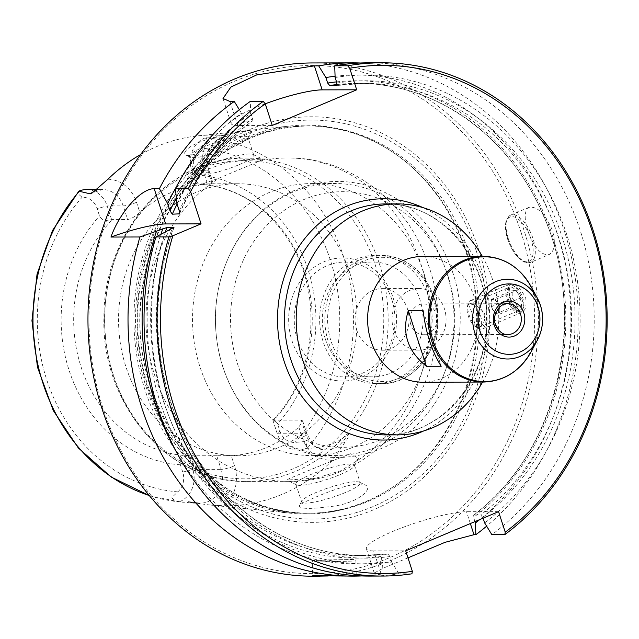 <?xml version="1.0" encoding="UTF-8"?>
<svg xmlns="http://www.w3.org/2000/svg" width="639" height="639" viewBox="0 0 639 639"><rect width="100%" height="100%" fill="white"/><g stroke="black" fill="none" stroke-linecap="round" stroke-linejoin="round"><path stroke-width="0.48" stroke-dasharray="3.19 2.4" d="M497.485 303.15A7.7 3.475 67.1 0 1 499.826 310.37L499.938 313.981L497.797 313.989A7.7 3.475 67.1 0 1 494.386 311.736A7.7 3.475 67.1 0 1 493.42 310.378A7.7 3.475 67.1 0 1 491.143 304.06A7.7 3.475 67.1 0 1 491.079 303.158A7.7 3.475 67.1 0 1 493.108 299.539A7.7 3.475 67.1 0 1 497.485 303.15L499.722 306.752L499.826 310.37A7.7 3.475 -112.9 0 1 497.797 313.989L495.664 313.989L491.183 306.776L490.976 299.547L495.241 299.539L497.485 303.15M520.833 297.854L521.041 305.075L516.767 305.091L512.286 297.87L512.079 290.649L516.352 290.633L520.833 297.854L499.722 306.752M499.938 313.981L521.041 305.075M495.241 299.539L516.352 290.633M490.976 299.547L512.079 290.649M491.183 306.776L512.286 297.87M495.664 313.989L516.767 305.091M480.512 315.65A12.828 5.783 67.1 0 1 475.959 327.008A12.828 5.783 67.1 0 1 467.349 306.6A12.828 5.783 67.1 0 1 473.339 304.707A12.828 5.783 67.1 0 1 480.512 315.65M483.851 314.755A15.4 6.941 67.1 0 1 482.445 328.965A15.4 6.941 67.1 0 1 478.387 328.382A15.4 6.941 67.1 0 1 469.058 314.795A15.4 6.941 67.1 0 1 468.06 303.892A15.4 6.941 67.1 0 1 470.472 300.586A15.4 6.941 67.1 0 1 483.851 314.755M507.054 298.772A15.4 6.941 -112.9 0 0 520.434 312.942A15.4 6.941 -112.9 0 0 522.846 309.635A15.4 6.941 -112.9 0 0 512.518 285.146A15.4 6.941 -112.9 0 0 508.468 284.563A15.4 6.941 -112.9 0 0 507.054 298.772M510.393 297.878A12.828 5.783 -112.9 0 0 517.566 308.821A12.828 5.783 -112.9 0 0 523.557 306.928A12.828 5.783 -112.9 0 0 514.946 286.52A12.828 5.783 -112.9 0 0 510.393 297.878M422.611 256.455A62.878 55.146 -90.1 0 1 474.465 297.518A62.878 55.146 -90.1 0 1 422.906 382.202M509.602 297.439C511.879 304.364 514.738 308.98 518.173 311.289C524.635 313.27 527.119 308.637 525.625 297.399C518.317 284.962 512.542 281.328 508.301 286.48L509.602 297.439M482.301 256.311A115.483 101.289 -90.1 0 1 492.461 279.323A115.483 101.289 -90.1 0 1 482.589 382.066M146.147 387.042A194.448 170.541 89.9 0 0 290.945 513.261A194.448 170.541 89.9 0 0 389.886 488.987A194.448 170.541 89.9 0 0 465.983 252.141A194.448 170.541 89.9 0 0 389.103 149.822A194.448 170.541 89.9 0 0 290.05 126.003A194.448 170.541 89.9 0 0 146.147 387.042M179.687 501.671A25.049 21.966 89.9 0 0 192.786 469.441L182.754 472.117A17.349 15.216 89.9 0 1 177.786 491.87L171.867 497.501C173.097 499.866 175.701 501.256 179.687 501.671L192.866 503.125L188.609 501.663L198.306 502.957A10.264 4.896 -82.4 0 0 197.986 502.941L192.395 502.949M192.866 503.125L200.598 503.109A25.049 21.966 89.9 0 1 197.986 502.941L188.417 501.655L199.791 503.708L209.384 504.93L224.593 505.84A186.061 163.185 89.9 0 0 332.536 460.312L344.78 442.547C347.752 438.873 349.134 436.006 348.934 433.953L336.809 442.036C325.794 446.318 315.954 448.386 307.271 448.259L305.65 448.546A25.049 21.966 -90.1 0 1 297.95 450.152A25.049 21.966 -90.1 0 1 277.294 433.793L272.901 420.286L273.42 419.504L277.55 423.833L279.922 431.133A17.349 15.216 -90.1 0 0 294.978 442.436L304.555 441.541C306.864 443.442 307.231 445.774 305.65 448.546M224.593 505.84A35.313 30.976 89.9 0 0 234.513 465.799A10.264 1.701 162 0 1 221.134 469.369L216.709 455.735L231.214 455.647A136.019 119.293 89.9 0 0 298.836 427.124L302.67 420.909L301.217 420.087L273.596 420.15A136.019 119.293 -90.1 0 0 304.827 272.677A136.019 119.293 -90.1 0 0 196.844 183.912L212.124 183.88L207.699 170.238A25.049 21.966 -90.1 0 1 225.823 136.666L204.76 138.04C207.403 138.471 208.242 139.869 207.284 142.241L199.264 147.865A172.442 151.243 -90.1 0 1 330.347 260.049A172.442 151.243 -90.1 0 1 294.978 442.436M225.823 136.666L226.158 136.634C214.089 137.177 203.474 155.349 209.017 170.629A10.264 1.701 162 0 1 204.184 173.792A35.313 30.976 -90.1 0 1 212.747 135.037C220.774 135.164 225.136 135.708 225.823 136.666M140.556 154.574A184.775 162.058 -90.1 0 1 197.962 135.843A184.775 162.058 -90.1 0 1 212.747 135.037M186.085 150.508C184.256 152.673 184.088 154.135 185.598 154.91C190.382 159.966 251.55 130.939 251.59 131.227C256.495 128.679 196.397 137.105 186.085 150.508M300.945 504.211C308.813 499.347 347.8 482.812 360.612 484.003L365.173 484.985C373.727 488.236 359.461 501.855 335.715 505.864C311.952 509.267 299.811 509.227 299.3 505.753L300.945 504.211M107.911 179.255A35.313 30.976 -90.1 0 1 136.562 202.315L139.861 212.468C135.236 216.549 131.155 218.897 127.616 219.528L111.553 219.433C106.378 221.965 102.368 220.79 99.5 215.902L97.128 208.602A17.349 15.216 89.9 0 0 82.08 197.291L77.159 192.97M349.693 272.573A136.019 119.293 -90.1 0 1 238.147 455.767A136.019 119.293 -90.1 0 1 118.534 320.027A136.019 119.293 -90.1 0 1 237.516 183.736A136.019 119.293 -90.1 0 1 349.693 272.573M212.124 183.88L207.483 183.944L204.184 173.792M139.861 212.468A136.019 119.293 -90.1 0 1 207.483 183.944M216.709 455.735L189.088 455.799A136.019 119.293 -90.1 0 1 81.105 367.042A136.019 119.293 -90.1 0 1 112.336 219.56M356.362 461.19L358.399 458.395L350.731 453.706L323.765 464.241L289.076 478.659L286.903 480.113L316.624 477.956L340.707 470.783L356.362 461.19A161.683 141.802 -90.1 0 0 420.742 263.556A161.683 141.802 -90.1 0 0 287.406 157.961C350.683 156.938 409.503 203.585 428.665 265.888C464.553 363.543 390.205 484.258 288.149 481.319A161.683 141.802 -90.1 0 1 150.508 360.132A161.683 141.802 -90.1 0 1 219.185 178.081L258.931 161.324L262.749 159.223L250.089 159.351L225.847 162.801L203.378 170.749L191.253 180.941L196.66 186.029L219.185 178.081M423.665 272.398A136.019 119.293 -90.1 0 1 312.12 455.599A136.019 119.293 -90.1 0 1 192.515 319.859A136.019 119.293 -90.1 0 1 311.497 183.569A136.019 119.293 -90.1 0 1 423.665 272.398M356.746 330.099A30.8 27.014 89.9 0 0 382.146 350.22A30.8 27.014 89.9 0 0 409.088 319.356A30.8 27.014 89.9 0 0 382.002 288.628A30.8 27.014 89.9 0 0 356.746 330.099M428.673 297.175A64.156 56.272 -90.1 0 1 376.059 383.592A64.156 56.272 -90.1 0 1 323.142 341.689A64.156 56.272 -90.1 0 1 375.764 255.273A64.156 56.272 -90.1 0 1 428.673 297.175M325.451 339.365A57.422 50.361 89.9 0 0 372.809 376.866A57.422 50.361 89.9 0 0 423.042 319.324A57.422 50.361 89.9 0 0 372.545 262.014A57.422 50.361 89.9 0 0 325.451 339.365M213.306 183.84L209.017 170.629A10.264 1.701 162 0 0 207.699 170.238L191.668 170.278L196.061 183.784C197.85 183.385 198.058 180.43 196.676 174.918L194.304 167.618A17.349 15.216 -90.1 0 1 199.264 147.865M176.907 203.601A244.433 214.384 -90.1 0 1 250.704 113.119L252.501 118.654L252.07 121.122L245.288 121.138L243.251 118.67L241.454 113.143A244.433 214.384 -90.1 0 0 176.308 186.915M474.969 521.6L473.595 517.39L473.699 515.018C557.815 452.899 589.398 316.744 543.126 215.103C509.634 135.468 434.368 82.239 357.185 83.374A236.103 207.076 -90.1 0 1 555.587 249.961A236.103 207.076 -90.1 0 1 474.026 514.906L480.808 514.89L483.1 518.165M391.827 299.587A57.422 50.361 89.9 0 0 344.469 262.086A57.422 50.361 89.9 0 0 297.375 339.429A57.422 50.361 89.9 0 0 344.733 376.93A57.422 50.361 89.9 0 0 391.827 299.587M393.233 298.165A61.528 53.964 -90.1 0 1 333.566 380.165A61.528 53.964 -90.1 0 1 301.089 280.202A61.528 53.964 -90.1 0 1 393.233 298.165M360.524 62.997A256.63 225.088 -90.1 0 1 564.173 230.463A256.63 225.088 -90.1 0 1 486.638 526.177M527.798 230.551C523.932 218.083 524.371 210.335 529.132 207.308C537.639 206.221 545.41 213.953 552.455 230.487C555.85 243.155 554.724 251.191 549.077 254.594C540.969 255.528 533.877 247.509 527.798 230.551M312.447 62.949A256.63 225.088 -90.1 0 1 524.1 230.559A256.63 225.088 -90.1 0 1 313.629 576.21M407.986 557.855L383.248 568.175L374.254 572.983L381.116 573.878L373.647 550.89L405.701 550.818M361.706 575.939A256.63 225.088 -90.1 0 0 382.969 573.87L381.116 573.878M339.804 576.154C350.092 575.995 355.556 575.595 356.211 574.94C353.782 574.549 344.453 574.9 328.23 575.979M498.564 511.647L466.51 511.719A56.456 9.353 -18 0 0 404.639 526.76A56.456 9.353 -18 0 0 366.379 548.749A56.456 9.353 -18 0 0 373.647 550.89M265.241 103.806A51.328 8.507 -18 0 0 231.15 123.543A51.328 8.507 -18 0 0 237.756 125.484L272.27 125.412M239.337 109.692L241.454 113.143M179.535 213.833C196.548 175.429 220.83 144.494 252.381 121.019L252.07 121.122A236.103 207.076 -90.1 0 0 179.663 212.899M250.704 113.119L250.288 101.417M239.25 164.622A30.8 5.104 -18 0 0 253.747 155.141A30.8 5.104 -18 0 0 253.068 154.462A30.8 5.104 -18 0 0 249.785 153.975A30.8 5.104 -18 0 0 218.434 161.308A30.8 5.104 -18 0 0 195.318 173.225A30.8 5.104 -18 0 0 195.167 174.175A30.8 5.104 -18 0 0 218.57 171.763A30.8 5.104 -18 0 0 239.25 164.622M111.553 219.433L107.16 205.926A25.049 21.966 89.9 0 0 86.505 189.567M194.304 167.618L191.668 170.278A25.049 21.966 -90.1 0 1 204.76 138.04M368.535 62.814A256.63 225.088 -90.1 0 1 584.837 246.303A256.63 225.088 -90.1 0 1 491.846 534.667M335.124 77.511A244.433 214.384 -90.1 0 1 565.954 232.205A244.433 214.384 -90.1 0 1 484.65 522.926M466.75 252.413A193.657 169.846 -90.1 0 1 390.964 488.3A193.657 169.846 -90.1 0 1 307.926 513.245A193.657 169.846 -90.1 0 1 137.641 319.987A193.657 169.846 -90.1 0 1 307.039 125.939A193.657 169.846 -90.1 0 1 390.189 150.508A193.657 169.846 -90.1 0 1 466.75 252.413M446.597 272.35A136.019 119.293 -90.1 0 1 335.052 455.543A136.019 119.293 -90.1 0 1 215.439 319.804A136.019 119.293 -90.1 0 1 334.421 183.513A136.019 119.293 -90.1 0 1 446.597 272.35M393.728 330.02A30.8 27.014 89.9 0 0 419.128 350.132A30.8 27.014 89.9 0 0 446.07 319.276A30.8 27.014 89.9 0 0 418.984 288.54A30.8 27.014 89.9 0 0 393.728 330.02M520.753 231.446A254.066 222.835 -90.1 0 1 274.387 570.012A254.066 222.835 -90.1 0 1 140.276 157.282A254.066 222.835 -90.1 0 1 520.753 231.446M478.595 249.234A202.795 177.866 -90.1 0 1 281.935 519.475A202.795 177.866 -90.1 0 1 174.894 190.039A202.795 177.866 -90.1 0 1 478.595 249.234M382.969 573.87L382.537 562.12A244.433 214.384 -90.1 0 1 176.923 452.875M335.084 76.257A244.433 214.384 -90.1 0 1 557.424 234.401A244.433 214.384 -90.1 0 1 479.689 519.611M411.931 573.806L398.984 573.838A256.63 225.088 -90.1 0 1 369.717 576.082M165.701 231.414A244.433 214.384 -90.1 0 0 391.779 562.096L398.984 573.838M182.754 472.117L180.382 464.817C179.855 459.313 182.522 456.35 188.393 455.926L189.088 455.799M273.596 420.15L272.901 420.286M410.837 324.668A15.4 13.507 -90.1 0 1 423.465 303.924A15.4 13.507 -90.1 0 1 436.165 313.981A15.4 13.507 -90.1 0 1 423.537 334.724A15.4 13.507 -90.1 0 1 410.837 324.668M199.791 503.708A10.264 4.896 -82.4 0 0 198.306 502.957L200.598 503.109A25.049 21.966 89.9 0 0 221.134 469.369L192.786 469.441L188.393 455.926M339.98 474.641A30.8 5.104 -18 0 0 354.325 466.111A30.8 5.104 -18 0 0 354.477 465.16A30.8 5.104 -18 0 0 323.614 469.825A30.8 5.104 -18 0 0 295.897 484.194A30.8 5.104 -18 0 0 296.584 484.873A30.8 5.104 -18 0 0 339.98 474.641M356.282 481.734A30.8 5.104 162 0 1 359.557 482.221A30.8 5.104 162 0 1 360.244 482.9A30.8 5.104 162 0 1 345.747 492.381A30.8 5.104 162 0 1 301.664 501.934A30.8 5.104 162 0 1 301.816 500.984A30.8 5.104 162 0 1 324.931 489.067A30.8 5.104 162 0 1 356.282 481.734M244.018 136.235A30.8 5.104 162 0 1 247.98 137.401A30.8 5.104 162 0 1 247.828 138.351A30.8 5.104 162 0 1 220.271 151.77A30.8 5.104 162 0 1 190.087 157.114A30.8 5.104 162 0 1 189.408 156.435A30.8 5.104 162 0 1 191.285 153.64A30.8 5.104 162 0 1 216.286 142.337A30.8 5.104 162 0 1 244.018 136.235M391.779 562.096L389.974 556.537L387.937 554.061L358.271 555.579A236.103 207.076 -90.1 0 1 165.509 231.518M387.937 554.061A236.103 207.076 -90.1 0 1 365.053 555.563L358.271 555.579A236.103 207.076 -90.1 0 0 381.156 554.077L380.732 556.561L382.537 562.12M484.634 313.869C485.496 320.666 483.388 325.275 478.315 327.687L474.825 324.213L472.509 313.901L468.507 304.436C473.89 303.349 479.266 306.496 484.634 313.869M520.338 298.812A12.62 5.687 67.1 0 1 519.18 310.45A12.62 5.687 67.1 0 1 515.857 309.979A12.62 5.687 67.1 0 1 508.213 298.836A12.62 5.687 67.1 0 1 507.39 289.906A12.62 5.687 67.1 0 1 509.371 287.199A12.62 5.687 67.1 0 1 520.338 298.812M423.106 310.602L441.19 366.259M483.244 256.311A62.878 55.146 -90.1 0 1 535.099 297.375A62.878 55.146 -90.1 0 1 483.539 382.058M386.044 434.895A115.483 101.289 89.9 0 0 480.752 279.355A115.483 101.289 89.9 0 0 385.509 203.929C438.298 202.204 486.646 255.872 486.407 317.144C488.939 379.846 440.127 436.501 386.044 434.895M180.03 501.927A182.698 160.237 -90.1 0 1 179.008 501.823A182.698 160.237 -90.1 0 1 149.27 495.521M206.397 137.784A182.698 160.237 -90.1 0 1 343.47 256.479A182.698 160.237 -90.1 0 1 307.271 448.259M94.133 191.452A25.049 21.966 -90.1 0 1 102.528 189.527A25.049 21.966 -90.1 0 1 123.191 205.886L127.616 219.528M136.562 202.315A10.264 1.701 162 0 1 123.191 205.886L107.16 205.926L97.128 208.602M298.836 427.124L302.135 437.276A10.264 1.701 -18 0 0 306.968 434.121A10.264 1.701 -18 0 0 305.642 433.729A25.049 21.966 89.9 0 0 326.305 450.088A25.049 21.966 89.9 0 0 342.4 442.028L348.934 433.953M301.217 420.087L305.642 433.729L277.294 433.793L279.922 431.133M379.342 263.651A161.683 141.802 -90.1 0 1 246.742 481.415A161.683 141.802 -90.1 0 1 104.572 320.059A161.683 141.802 -90.1 0 1 245.999 158.057A161.683 141.802 -90.1 0 1 379.342 263.651M316.624 477.956A161.683 141.802 -90.1 0 1 288.149 481.319L246.742 481.415C169.439 483.835 100.794 404.415 103.949 317.295C103.135 232.125 170.477 156.14 245.999 158.057L287.406 157.961A161.683 141.802 -90.1 0 0 258.931 161.324M433.154 297.878A62.103 54.467 -90.1 0 1 372.928 380.636A62.103 54.467 -90.1 0 1 340.148 279.746A62.103 54.467 -90.1 0 1 433.154 297.878M433.857 297.167A64.156 56.272 -90.1 0 1 381.235 383.584A64.156 56.272 -90.1 0 1 324.82 319.556A64.156 56.272 -90.1 0 1 380.94 255.265A64.156 56.272 -90.1 0 1 433.857 297.167M196.676 174.918A145.253 127.401 -90.1 0 1 307.99 269.482A145.253 127.401 -90.1 0 1 277.55 423.833M176.324 197.85A238.666 209.328 -90.1 0 1 243.251 118.67M177.043 204.017A236.103 207.076 -90.1 0 1 245.288 121.138M179.271 210.878A238.666 209.328 -90.1 0 1 252.501 118.654M423.529 431.005A120.619 105.786 89.9 0 0 489.099 319.173A120.619 105.786 89.9 0 0 423.018 207.643M337.152 84.524A236.103 207.076 -90.1 0 1 357.185 83.374L363.966 83.358A236.103 207.076 -90.1 0 1 562.368 249.945A236.103 207.076 -90.1 0 1 480.808 514.89M336.545 81.88A238.666 209.328 -90.1 0 1 553.518 238.994A238.666 209.328 -90.1 0 1 473.595 517.39M336.921 83.038A238.666 209.328 -90.1 0 1 561.21 234.201A238.666 209.328 -90.1 0 1 482.844 517.366M336.657 85.482A236.103 207.076 -90.1 0 1 363.966 83.358L336.577 85.506M470.352 523.549L466.51 511.719M229.952 101.465L237.756 125.484M234.513 465.799L231.214 455.647M302.135 437.276A35.313 30.976 89.9 0 0 332.536 460.312M344.78 442.547A10.264 3.355 -141 0 0 342.4 442.028L336.809 442.036M468.85 252.413A193.657 169.846 -90.1 0 1 310.035 513.237A193.657 169.846 -90.1 0 1 139.741 319.979A193.657 169.846 -90.1 0 1 309.14 125.931A193.657 169.846 -90.1 0 1 468.85 252.413M507.853 239.274A24.122 10.879 -112.9 0 0 531.6 258.827A24.122 10.879 -112.9 0 0 518.868 219.632A24.122 10.879 -112.9 0 0 507.853 239.274M476.103 250.376A199.504 174.974 -90.1 0 1 282.646 516.232A199.504 174.974 -90.1 0 1 177.338 192.139A199.504 174.974 -90.1 0 1 476.103 250.376M447.731 275.177A127.8 112.089 -90.1 0 1 323.805 445.487A127.8 112.089 -90.1 0 1 256.343 237.868A127.8 112.089 -90.1 0 1 447.731 275.177M314.987 561.985L355.923 561.026L314.987 561.985M316.305 560.411L351.857 559.476L316.305 560.411M508.38 238.738A25.664 11.574 -112.9 0 0 530.682 262.357A25.664 11.574 -112.9 0 0 531.368 234.209A25.664 11.574 -112.9 0 0 510.737 215.063A25.664 11.574 -112.9 0 0 508.38 238.738M180.382 464.817A145.253 127.401 -90.1 0 1 69.068 370.253A145.253 127.401 -90.1 0 1 99.5 215.902M375.093 264.546A159.111 139.55 -90.1 0 1 220.798 476.574A159.111 139.55 -90.1 0 1 136.818 218.099A159.111 139.55 -90.1 0 1 375.093 264.546M177.786 491.87A172.442 151.243 -90.1 0 1 46.703 379.686A172.442 151.243 -90.1 0 1 82.08 197.291M173.976 227.636C146.531 300.314 154.462 388.496 194.272 453.331C231.965 516.783 298.046 556.281 365.053 555.563A236.103 207.076 -90.1 0 1 173.552 228.003M389.974 556.537A238.666 209.328 -90.1 0 1 172.083 228.722M380.732 556.561A238.666 209.328 -90.1 0 1 160.98 234.082M423.537 334.724L507.853 334.524A15.4 13.507 -90.1 0 1 494.314 319.165A15.4 13.507 -90.1 0 1 507.781 303.733L423.465 303.924M530.945 286.352A62.39 54.722 -90.1 0 1 535.746 297.542A62.39 54.722 -90.1 0 1 531.097 351.801M491.143 304.06L491.647 308.365L494.386 311.736M482.445 328.965L520.434 312.942M470.472 300.586L508.468 284.563M475.959 327.008L478.387 328.382M467.349 306.6L468.06 303.892M514.946 286.52L512.518 285.146M523.557 306.928L522.846 309.635M149.326 495.592L179.008 501.823L183.449 502.278M209.384 504.93L290.945 513.261M197.962 135.843L290.05 126.003M96.457 189.543L102.528 189.527L92.176 192.946M224.96 455.799L238.147 455.767M212.004 183.8L237.516 183.736M302.67 420.909L306.968 434.121L312.878 444.113C314.236 446.733 318.709 448.722 326.305 450.088L297.95 450.152M376.059 383.592L381.235 383.584C419.152 385.149 448.57 336.817 434.121 297.247C424.152 270.672 406.428 256.678 380.94 255.265L375.764 255.273M366.379 548.749L374.254 572.983M195.318 173.225L191.253 180.941M253.068 154.462L262.749 159.223M307.926 513.245L310.035 513.237C213.122 516.911 128.016 409.415 141.339 298.788C145.964 253.755 162.122 215.063 189.807 182.73C223.091 145.716 262.869 126.786 309.14 125.931L307.039 125.939M390.189 150.508L389.103 149.822M390.964 488.3L389.886 488.987M312.12 455.599L335.052 455.543M311.497 183.569L334.421 183.513M452.564 272.014C476.167 339.541 443.186 423.218 382.146 448.195C342.752 464.146 305.37 459.585 270.001 434.512C245.312 415.542 228.698 389.99 220.159 357.864C210.503 317.335 215.567 279.299 235.36 243.731C252.501 214.904 275.984 195.726 305.809 186.197C326.753 179.95 347.728 179.878 368.719 185.981C409.248 199.352 437.196 228.035 452.564 272.014M382.146 350.22L419.128 350.132M382.002 288.628L418.984 288.54M356.211 574.94L355.923 561.026L354.741 559.556L332.152 559.78L313.637 560.371L312.303 561.937L312.591 575.851M529.132 207.308L510.737 215.063L506.575 219.704L505.84 222.236C504.97 227.021 505.577 232.684 507.654 239.21C511.927 251.087 517.55 258.723 524.539 262.126L530.682 262.357L549.077 254.594M196.756 183.912C235.671 186.364 266.759 205.854 290.018 242.381C323.582 295.537 315.938 375.972 273.42 419.504M354.325 466.111L358.399 458.395M296.584 484.873L286.903 480.113M295.897 484.194L301.664 501.934M354.477 465.16L360.244 482.9M253.747 155.141L247.98 137.401M195.167 174.175L189.408 156.435M231.15 123.543L223.019 98.502M247.828 138.351L251.59 131.227M190.087 157.114L185.598 154.91M301.816 500.984L299.3 505.753M359.557 482.221L365.173 484.985M478.315 327.687L519.18 310.45M468.507 304.436L509.371 287.199M515.857 309.979L518.173 311.289M507.39 289.906L508.213 286.791M344.733 376.93L372.809 376.866M344.469 262.086L372.545 262.014"/><path stroke-width="0.96" d="M483.539 382.058L422.906 382.202A62.878 55.146 -90.1 0 1 367.609 319.452A62.878 55.146 -90.1 0 1 422.611 256.455L483.244 256.311C503.867 257.03 519.763 267.046 530.945 286.352A62.39 54.722 -90.1 0 0 448.746 271.855A62.39 54.722 -90.1 0 0 448.969 366.682A62.39 54.722 -90.1 0 0 531.097 351.801C520.002 371.163 504.155 381.243 483.539 382.058A62.878 55.146 -90.1 0 1 428.242 319.316A62.878 55.146 -90.1 0 1 483.244 256.311M408.313 310.634L423.106 310.602C425.766 332.56 431.796 351.115 441.19 366.259L426.397 366.291C407.538 351.17 401.508 332.615 408.313 310.634L426.397 366.291M482.589 382.066A115.483 101.289 -90.1 0 1 397.754 434.871A115.483 101.289 -90.1 0 1 296.2 319.62A115.483 101.289 -90.1 0 1 397.218 203.897A115.483 101.289 -90.1 0 1 482.301 256.311M96.457 189.543L86.505 189.567A25.049 21.966 89.9 0 0 78.805 191.173L90.243 193.849L92.176 192.946L107.911 179.255A184.775 162.058 -90.1 0 1 140.556 154.574M179.535 213.833L172.322 214.185L170.022 210.902L167.658 203.625A244.433 214.384 -90.1 0 1 176.308 186.915M179.663 212.899A236.103 207.076 -90.1 0 0 179.104 214.169L179.271 210.878L176.907 203.601L175.421 188.609A256.63 225.088 -90.1 0 1 250.288 101.417L263.236 101.393L265.265 103.845L272.27 125.412L356.698 89.795L322.176 89.875A51.328 8.507 -18 0 0 265.241 103.806M356.698 89.795L349.693 68.237A254.066 222.835 -90.1 0 1 591.45 228.826A254.066 222.835 -90.1 0 1 505.233 532.167L498.564 511.647L405.701 550.818L412.363 571.338A254.066 222.835 -90.1 0 1 172.857 235.759L201.069 223.866L165.653 223.946A51.328 8.507 -18 0 0 110.954 237.053L139.933 236.981L166.955 227.524L173.728 227.508L155.948 236.949L168.896 236.917L172.857 235.759M201.069 223.866L190.614 191.684A254.066 222.835 -90.1 0 1 265.265 103.845M328.23 575.979L313.629 576.21A256.63 225.088 -90.1 0 1 87.958 320.099A256.63 225.088 -90.1 0 1 312.447 62.949L352.52 62.854A256.63 225.088 -90.1 0 0 318.693 65.849L325.882 77.535L327.679 83.062L329.708 85.522A236.103 207.076 -90.1 0 1 337.152 84.524M349.693 68.237L347.664 65.777L334.708 65.809L335.124 77.511L336.921 83.038L336.577 85.506M352.52 62.854A256.63 225.088 -90.1 0 1 360.524 62.997M486.638 526.177A256.63 225.088 -90.1 0 1 475.839 534.699L473.978 534.707L445.071 542.319L407.986 557.855M361.706 575.939A256.63 225.088 -90.1 0 1 353.702 576.122A256.63 225.088 -90.1 0 1 139.933 236.981M167.658 203.625L159.407 188.649L154.191 188.657C140.564 188.673 119.437 212.875 110.954 237.053M159.407 188.649A256.63 225.088 -90.1 0 1 234.273 101.457L229.952 101.465L223.019 98.502L230.839 87.12L256.646 74.931L314.372 65.857L322.176 89.875M318.693 65.849L314.372 65.857M319.508 576.202L312.591 575.851L315.267 575.683L353.702 576.122M479.689 519.611A244.433 214.384 -90.1 0 1 475.4 522.95L475.839 534.699M475.4 522.95L474.969 521.6M483.1 518.165L484.65 522.926L491.846 534.667L504.802 534.635L505.233 532.167M347.664 65.777A256.63 225.088 -90.1 0 1 381.483 62.79A256.63 225.088 -90.1 0 1 597.784 246.271A256.63 225.088 -90.1 0 1 504.802 534.635M190.614 191.684L188.369 188.577L175.421 188.609M234.273 101.457L239.337 109.692M78.805 191.173L52.438 230.655L37.046 274.179L31.95 320.682L37.469 367.129L53.253 410.494L78.309 447.931L111.034 476.95L149.326 495.592M173.976 227.636L173.728 227.508A236.103 207.076 -90.1 0 0 173.552 228.003M334.708 65.809A256.63 225.088 -90.1 0 1 368.535 62.814L381.483 62.79M176.923 452.875A244.433 214.384 -90.1 0 1 156.459 231.43M325.882 77.535A244.433 214.384 -90.1 0 1 335.084 76.257M155.948 236.949A256.63 225.088 -90.1 0 0 369.717 576.082L382.665 576.051A256.63 225.088 -90.1 0 0 411.931 573.806L412.363 571.338M382.665 576.051A256.63 225.088 -90.1 0 1 168.896 236.917M188.369 188.577A256.63 225.088 -90.1 0 1 263.236 101.393M336.657 85.482A236.103 207.076 -90.1 0 0 336.489 85.506L329.708 85.522M397.218 203.897L385.509 203.929A115.483 101.289 89.9 0 0 290.793 359.469A115.483 101.289 89.9 0 0 386.044 434.895L397.754 434.871M149.27 495.521A182.698 160.237 -90.1 0 1 42.957 383.232A182.698 160.237 -90.1 0 1 79.156 191.46M90.243 193.849A25.049 21.966 -90.1 0 1 94.133 191.452M170.022 210.902A238.666 209.328 -90.1 0 1 176.324 197.85M172.322 214.185A236.103 207.076 -90.1 0 1 177.043 204.017M423.018 207.643A120.619 105.786 89.9 0 0 309.627 232.812A120.619 105.786 89.9 0 0 284.107 361.259A120.619 105.786 89.9 0 0 423.529 431.005M327.679 83.062A238.666 209.328 -90.1 0 1 336.545 81.88M473.978 534.707L470.352 523.549M154.191 188.657L165.653 223.946M165.509 231.518A236.103 207.076 -90.1 0 1 166.955 227.524M160.98 234.082A238.666 209.328 -90.1 0 1 162.833 228.738M523.828 312.894A17.964 15.759 -90.1 0 1 506.407 336.833A17.964 15.759 -90.1 0 1 496.926 307.655A17.964 15.759 -90.1 0 1 523.828 312.894M520.481 313.789A15.4 13.507 -90.1 0 1 507.853 334.524C502.645 334.924 498.436 331.337 495.249 323.765C491.495 315.147 501.136 301.888 507.781 303.733A15.4 13.507 -90.1 0 1 520.481 313.789M540.426 305.298A39.874 34.977 -90.1 0 1 537.455 339.98A39.874 34.977 -90.1 0 1 484.961 349.485A39.874 34.977 -90.1 0 1 484.825 288.884A39.874 34.977 -90.1 0 1 537.359 298.149A39.874 34.977 -90.1 0 1 540.426 305.298M538.022 306.912A35.225 30.896 -90.1 0 1 503.867 353.846A35.225 30.896 -90.1 0 1 485.273 296.624A35.225 30.896 -90.1 0 1 538.022 306.912M531.097 351.801L537.455 339.98C543.11 328.925 544.101 317.375 540.434 305.33L537.359 298.149L530.945 286.352"/></g></svg>

